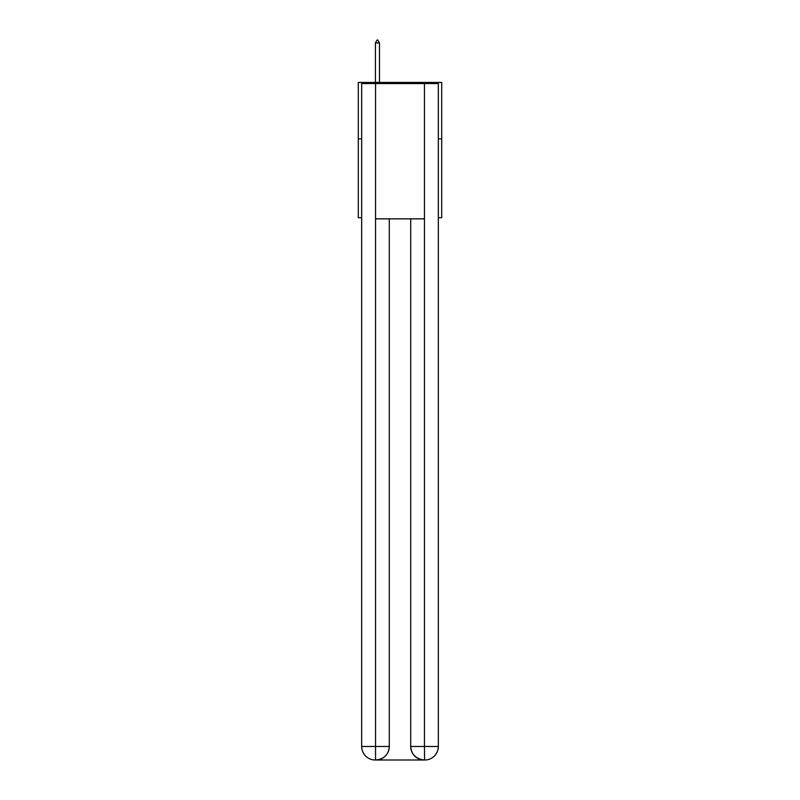 <?xml version="1.0" encoding="UTF-8"?>
<svg xmlns="http://www.w3.org/2000/svg" width="800" height="800" viewBox="0 0 800 800"><rect width="100%" height="100%" fill="white"/><g stroke="black" fill="none" stroke-linecap="round" stroke-linejoin="round"><path stroke-width="1.2" d="M361.67 138.8L358.29 138.8L358.29 82.44L441.71 82.44L441.71 217.72L438.33 217.72M358.29 138.8L358.29 217.72L361.67 217.72M441.71 138.8L438.33 138.8M375.2 760A13.53 13.53 0 0 1 361.67 746.47L389.29 746.47L389.29 218.85L389.29 746.47A13.53 13.53 0 0 1 375.76 760L375.2 760A13.53 13.53 0 0 1 361.67 746.47L361.67 83.56L375.54 83.56L375.54 218.85L424.46 218.85L424.46 83.56L375.54 83.56M424.46 83.56L438.33 83.56L438.33 746.47A13.53 13.53 0 0 1 424.8 760L424.24 760A13.53 13.53 0 0 1 410.71 746.47L410.71 218.85L410.71 746.47C411.4 754.45 415.91 758.95 424.24 760L375.76 760C384.13 759.12 388.64 754.61 389.29 746.47M410.71 746.47L424.46 746.47L424.57 760M375.54 218.85L375.54 760M379.48 42.93L377.79 40L377.11 40L375.42 42.93L379.48 42.93L379.48 82.44M375.42 42.93L375.42 82.44M424.46 218.85L424.46 746.47L438.33 746.47"/></g></svg>
